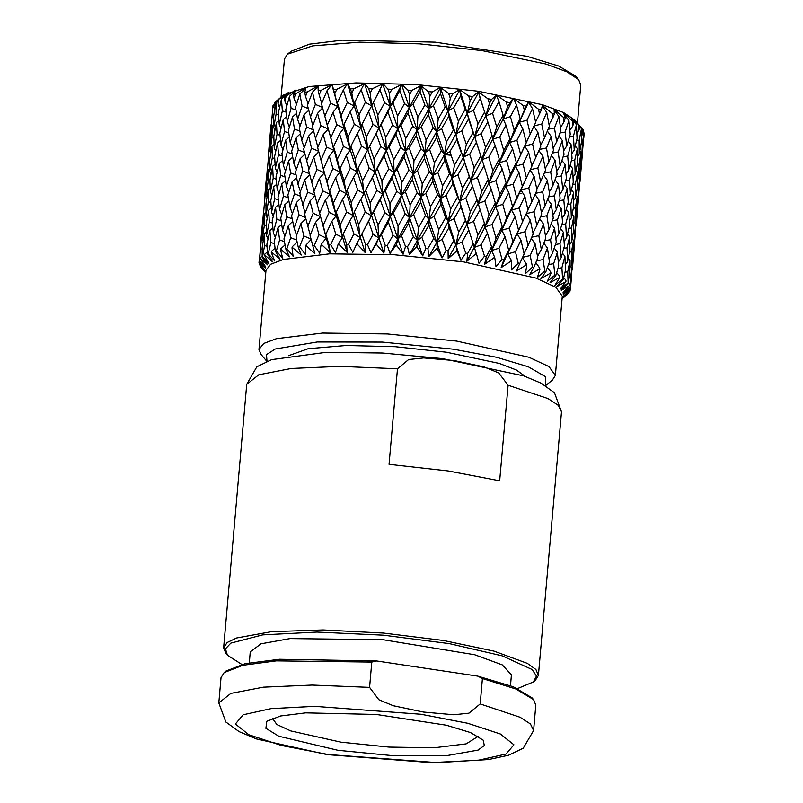 <?xml version="1.0" encoding="UTF-8"?>
<svg xmlns="http://www.w3.org/2000/svg" width="803" height="803" viewBox="0 0 803 803"><rect width="100%" height="100%" fill="white"/><g stroke="black" fill="none" stroke-linecap="round" stroke-linejoin="round"><path stroke-width="1.2" d="M397.445 368.798L408.617 359.553L423.693 357.917L454.137 360.597L484.339 366.961L498.753 372.993L508.048 385.289L499.687 480.816L448.164 470.939L389.084 464.325L397.445 368.798L339.84 366.399L291.308 368.487L258.717 374.75L246.672 384.316L256.9 366.78L271.605 359.624L326.118 352.306L382.469 353.009L442.704 358.66L523.707 375.904L540.981 383.091L554.451 392.808L561.478 411.859L558.346 405.415L548.027 398.619L508.048 385.289M227.48 655.198L225.854 653.341L223.615 647.84L227.129 642.53L236.554 637.963L271.484 631.68L323.097 629.964L383.523 633.065L443.567 640.503L494.086 651.163L527.4 663.408L535.882 669.541L538.422 675.383L535.26 680.402L533.343 681.958L536.464 676.026L532.118 669.471L502.186 655.83L449.248 643.625L383.332 635.153L316.954 632.041L262.701 634.882L230.862 643.123L225.432 648.814L227.48 655.198L241.944 664.432M525.292 376.456L516.369 369.982L499.346 363.468L446.518 352.226L395.237 346.735L346.063 345.471L308.121 348.673L288.468 355.739M224.178 672.573L226.095 671.017L245.146 663.69L279.414 659.303L376.667 661.01L477.815 676.096L513.278 686.766L531.957 697.777L533.583 699.644L515.847 688.974L482.382 678.575L480.174 703.92L468.992 713.154L453.916 714.8L423.472 712.11L393.279 705.757L378.855 699.714L369.561 687.418L371.779 662.073L276.302 660.849L242.847 665.285L224.178 672.573L221.016 677.602L218.797 702.946L225.824 721.997L239.063 731.603L256.609 738.921L327.082 754.669L433.951 762.85L488.666 759.568L508.58 755.211L523.215 748.155L533.604 730.489L530.472 724.045L520.143 717.25L480.174 703.92M533.604 730.489L535.822 705.144L533.583 699.644M517.503 688.542L533.343 681.958M510.497 685.682L511.451 674.801L502.307 664.864L474.673 654.706L382.941 639.69L289.993 638.556L261.015 643.755L250.275 651.956L249.331 662.836M337.973 750.273L278.822 736.21L265.893 728.351L266.767 721.265L280.649 715.985L305.692 712.893L376.396 714.449L446.297 725.199L470.428 732.587L483.175 740.195L484.309 745.505L478.066 750.062L445.615 755.794L394.403 755.874L337.973 750.273M376.667 661.01L371.779 662.073M482.382 678.575L477.815 676.096M274.496 102.623L273.813 107.301L274.496 102.623L283.158 95.457L277.878 99.994L288.468 92.486L284.423 97.012L295.976 89.916L293.426 94.433L295.484 93.981L305.913 87.688L304.738 92.295L307.238 91.923L317.948 85.911L318.169 90.629L321.059 90.358L332.241 84.566L333.476 89.474L336.718 89.304L347.488 83.773L350.419 88.832L353.942 88.772L364.903 83.462L368.687 88.731L372.441 88.772L383.021 83.683L387.979 89.163L391.904 89.314L401.932 84.405L407.974 90.127L411.989 90.378L420.832 85.59L428.31 91.602L432.345 91.954L440.335 87.276L448.646 93.56L452.641 94.001L459.647 89.414L468.631 95.979L472.525 96.511L478.427 91.964L487.933 98.799L491.657 99.411L496.495 95.216L485.775 115.843L492.54 113.323L496.736 126.944L503.059 115.19L498.954 101.559L492.54 113.323M487.933 98.799L489.418 103.446L491.657 99.411M478.688 92.154L467.386 113.103L473.509 110.372L478.006 123.893L484.641 112.039L480.224 98.508L473.509 110.372M489.418 103.446L485.775 115.843L484.641 112.039M496.495 95.216L498.954 101.559M505.97 125.127L499.727 136.871L503.752 150.542L509.875 138.829L505.97 125.127L503.16 118.934L492.691 139.29L499.727 136.871M503.059 115.19L503.16 118.934L507.586 106.669L513.147 98.117L523.175 105.494L526.346 106.227L528.494 101.61L538.502 109.248L541.322 110.011L542.356 105.635M496.736 126.944L492.691 139.29L481.93 159.717L488.696 157.197L492.901 170.798L499.215 159.064L495.12 145.423L488.696 157.197M512.645 148.806L506.603 160.49L510.417 174.181L516.329 162.537L512.645 148.806L509.453 142.532L499.315 162.798L506.603 160.49M509.875 138.829L509.453 142.532L514.261 130.327L520.173 118.653L516.48 104.942L510.437 116.616L503.16 118.934L513.318 98.458M503.752 150.542L499.315 162.798L488.856 183.144L495.893 180.715L499.908 194.396L506.041 182.682L502.136 168.991L495.893 180.715M518.939 172.515L513.117 184.168L516.71 197.929L522.392 186.286L518.939 172.515L515.396 166.171L505.619 186.376L513.117 184.168M516.329 162.527L515.396 166.171L526.236 142.442L522.773 128.661L516.951 140.314L509.453 142.532L519.24 122.307L526.919 120.199L530.271 133.991L535.701 122.387L532.489 108.606L526.919 120.199M510.417 174.181L505.619 186.376L495.481 206.672L502.758 204.353L506.583 218.045L512.495 206.401L508.801 192.66L502.758 204.353M524.821 196.313L519.24 207.937L522.602 221.708L528.023 210.125L524.821 196.313L520.946 189.879L511.561 210.045L519.24 207.937M522.392 186.286L531.857 166.261L528.655 152.47L523.084 164.073L515.396 166.171L524.781 146.036L532.62 144.028L535.701 157.84L540.861 146.266L537.93 132.425L532.62 144.028M516.71 197.929L501.785 230.23L509.283 228.022L512.876 241.773L518.557 230.14L515.094 216.388L509.283 228.022M530.251 220.163L524.941 231.726L528.033 245.537L533.182 233.964L530.251 220.163L526.246 213.949M522.964 220.945L517.112 233.733L524.941 231.726M522.602 221.708L507.727 253.899L515.406 251.791L518.196 263.213L519.702 263.585L524.188 253.969L520.986 240.157L515.406 251.791M535.21 244.032L530.181 255.605L532.519 267.068L533.834 267.459L537.849 257.893L535.21 244.032L531.285 238.28M522.592 257.412L530.181 255.605M528.033 245.537L524.098 253.567M468.631 95.979L470.207 100.576L472.525 96.511M459.898 89.605L448.305 110.744L453.705 107.823L458.383 121.223L465.248 109.248L460.611 95.848L453.705 107.823M480.224 98.508L478.508 92.295M470.207 100.576L467.386 113.103L455.994 133.82L461.765 130.989L466.362 144.45L473.128 132.535L468.591 119.035L461.765 130.989M485.584 147.32L492.078 135.516L487.802 121.905L481.228 133.75L485.584 147.32L481.93 159.717L470.929 180.223L477.383 177.593L481.75 191.174L488.234 179.36L483.968 165.759L477.383 177.593M478.006 123.893L474.764 136.369L481.228 133.75M487.802 121.905L485.775 115.843L474.764 136.369L473.128 132.535M495.12 145.423L492.691 139.29L492.078 135.516M502.136 168.991L499.315 162.798L499.215 159.064M492.901 170.798L488.856 183.144L478.096 203.581L484.861 201.061L489.057 214.662L495.381 202.928L491.285 189.267L484.861 201.061M508.801 192.66L505.619 186.376L506.041 182.682M499.908 194.396L495.481 206.672L485.012 226.988L492.058 224.569L496.073 238.24L502.206 226.536L498.292 212.865L492.058 224.569M515.094 216.388L511.561 210.045L512.495 206.401M506.583 218.045L501.785 230.23L491.647 250.516L498.924 248.207L502.096 259.56L503.772 259.911L508.66 250.245L504.967 236.504L498.924 248.207M520.986 240.157L517.112 233.733L518.557 230.14M512.876 241.773L501.152 267.57L503.772 259.911M448.646 93.56L450.262 98.117L452.641 94.001M440.566 87.457L428.862 108.827L433.429 105.725L438.217 118.985L445.203 106.889L440.435 93.61L433.429 105.725M460.611 95.848L459.677 89.735M450.262 98.117L448.305 110.744L436.681 131.682L441.68 128.661L446.428 141.99L453.364 129.956L448.656 116.576L441.68 128.661M468.591 119.035L467.386 113.103L465.248 109.248M458.383 121.223L455.994 133.82L444.471 154.618L449.861 151.697L454.548 165.077L461.414 153.122L456.766 139.702L449.861 151.697M474.171 167.747L480.806 155.912L476.39 142.372L469.675 154.246L474.171 167.747L470.929 180.223L459.707 200.84L465.84 198.11L470.327 211.611L476.972 199.776L472.555 186.216L465.84 198.11M466.362 144.45L463.542 156.966L469.675 154.246M476.39 142.372L474.764 136.369L463.542 156.966L461.414 153.122M483.968 165.759L480.806 155.902M491.285 189.267L488.856 183.144L488.234 179.36M481.75 191.174L478.096 203.581L467.095 224.067L473.549 221.447L477.905 235.018L484.4 223.214L480.134 209.643L473.549 221.447M498.292 212.865L495.481 206.672L495.381 202.928M489.057 214.662L485.012 226.988L474.262 247.434L481.017 244.905L484.51 256.197L486.317 256.518L491.546 246.782L487.451 233.121L481.017 244.905M504.967 236.504L501.785 230.23L502.206 226.536M496.073 238.24L491.647 250.516L484.59 264.287L486.317 256.518M428.31 91.602L429.946 96.109L432.345 91.954M421.043 85.76L409.379 107.371L413.063 104.089L417.841 117.218L424.847 104.972L420.059 91.833L413.063 104.089M440.435 93.61L440.315 87.597M429.946 96.109L428.862 108.827L417.189 129.986L421.314 126.794L426.112 139.983L433.128 127.818L428.33 114.568L421.314 126.794M448.656 116.576L448.305 110.744L445.203 106.889M438.217 118.985L436.681 131.682L425.018 152.7L429.595 149.589L434.383 162.838L441.359 150.763L436.601 137.464L429.595 149.589M456.766 139.702L455.994 133.82L453.364 129.956M446.428 141.99L444.471 154.618L432.847 175.526L437.846 172.504L442.594 185.844L449.529 173.799L444.812 160.439L437.846 172.504M462.528 188.303L469.293 176.389L464.756 162.899L457.931 174.843L462.528 188.303L459.707 200.84L448.315 221.518L454.096 218.697L458.694 232.147L465.459 220.243L460.912 206.772L454.096 218.697M454.548 165.077L452.149 177.664L457.931 174.843M464.756 162.899L463.542 156.966L452.149 177.664L449.529 173.799M472.555 186.216L469.293 176.389M480.134 209.643L476.972 199.776M470.327 211.611L467.095 224.067L455.873 244.694L461.996 241.964L465.73 253.166L467.637 253.447L473.138 243.62L468.721 230.07L461.996 241.964M487.451 233.121L485.012 226.988L484.4 223.214M477.905 235.018L474.262 247.434L466.834 261.306L467.637 253.447M407.974 90.127L409.6 94.583L411.989 90.378M401.651 84.546L390.208 106.397L392.928 102.975L397.595 115.943L404.531 103.557L399.824 90.568L392.928 102.975M420.059 91.833L420.762 85.901M409.6 94.583L409.379 107.371L397.816 128.771L401.018 125.409L405.756 138.467L412.742 126.151L407.984 113.052L401.018 125.409M428.33 114.568L428.862 108.827L424.847 104.972M417.841 117.218L417.189 129.986L405.545 151.235L409.229 147.973L413.997 161.072L421.013 148.846L416.215 135.697L409.219 147.963M436.601 137.464L436.681 131.682L433.128 127.818M426.112 139.983L425.018 152.7L413.344 173.829L417.48 170.637L422.278 183.837L429.284 171.661L424.496 158.432L417.48 170.637M444.812 160.439L444.471 154.618L441.359 150.753M434.383 162.838L432.847 175.526L421.184 196.564L425.761 193.463L430.538 206.702L437.525 194.627L432.767 181.317L425.761 193.463M450.714 208.941L457.569 196.986L452.932 183.556L446.026 195.571L450.714 208.941L448.315 221.518L436.792 242.335L442.182 239.414L446.077 250.516L448.054 250.757L453.735 240.84L449.098 227.4L442.182 239.414M442.594 185.844L440.626 198.492L446.026 195.571M452.932 183.556L452.149 177.664L440.626 198.492L437.525 194.627M460.912 206.772L459.707 200.84L457.569 196.986M468.721 230.07L465.459 220.243M458.694 232.147L455.873 244.694L448.174 258.696L448.054 250.757M387.979 89.163L389.565 93.58L391.904 89.314M382.73 83.823L375.212 98.92M399.824 90.568L401.349 84.686M389.565 93.58L390.208 106.397L378.916 128.048L381.144 124.545L385.721 137.454L392.587 124.987L387.949 112.039L381.144 124.545M407.984 113.052L409.379 107.371L404.531 103.557M397.595 115.943L397.816 128.771L386.373 150.271L389.094 146.839L393.761 159.797L400.697 147.431L395.979 134.422L389.094 146.839M416.215 135.697L417.189 129.986L412.742 126.151M405.756 138.467L405.545 151.235L393.982 172.615L397.184 169.262L401.922 182.321L408.908 169.995L404.15 156.906L397.184 169.262M424.496 158.432L425.018 152.7L421.013 148.846M413.997 161.072L413.344 173.829L401.711 195.109L405.385 191.837L410.162 204.936L417.169 192.71L412.381 179.541L405.385 191.837M432.767 181.317L432.847 175.526L429.284 171.661M422.278 183.837L421.184 196.564L409.51 217.683L413.645 214.491L418.433 227.681L425.449 215.515L420.662 202.306L413.645 214.491M438.759 229.698L445.695 217.653L440.977 204.313L434.011 216.358L438.759 229.698L436.792 242.335L428.943 256.488L427.899 248.498L433.69 238.471L428.922 225.161L421.916 237.307L425.881 248.298L427.899 248.498M430.538 206.702L429.013 219.38L434.011 216.358M440.977 204.313L440.626 198.492L429.013 219.38L425.449 215.515M449.098 227.4L448.315 221.518L445.695 217.653M368.687 88.731L370.183 93.088L372.441 88.772M377.852 115.19L384.607 102.654L380.07 89.816L373.385 102.372L377.852 115.19L378.916 128.048L371.377 142.793M370.183 93.088L371.669 105.936L373.385 102.372M380.07 89.816L382.409 83.974M387.949 112.039L390.208 106.397L384.607 102.654M395.979 134.422L397.816 128.771L392.587 124.987M385.721 137.454L386.373 150.271L375.081 171.892L377.31 168.399L381.887 181.307L388.742 168.831L384.105 155.892L377.31 168.399M404.15 156.906L405.545 151.235L400.697 147.431M393.761 159.797L393.982 172.615L382.529 194.135L385.249 190.712L389.927 203.661L396.863 191.295L392.145 178.276L385.249 190.712M412.381 179.541L413.344 173.829L408.908 169.995M401.922 182.321L401.711 195.109L390.148 216.469L393.35 213.116L398.087 226.165L405.073 213.849L400.306 200.78L393.35 213.116M420.662 202.306L421.184 196.564L417.169 192.71M410.162 204.936L409.51 217.683L397.866 238.963L401.55 235.68L405.505 246.551L407.522 246.702L413.334 236.564L408.546 223.395L401.55 235.68M418.433 227.681L417.349 240.418L421.916 237.307M428.922 225.161L429.013 219.38L417.349 240.418L413.334 236.564M350.419 88.832L351.794 93.138L353.942 88.772M358.931 114.98L365.415 102.282L361.149 89.595L354.755 102.312L358.931 114.98L360.808 127.838L362.012 124.214L366.349 136.962L372.983 124.345L368.567 111.547L362.012 124.214M351.794 93.138L354.073 105.976L354.755 102.312M361.149 89.595L364.261 83.773M368.567 111.547L371.669 105.936L365.415 102.282M374.017 159.044L380.773 146.527L376.236 133.669L369.551 146.246L374.017 159.044L375.081 171.892L367.533 186.647M366.349 136.962L367.824 149.8L369.551 146.246M376.236 133.669L378.916 128.048L372.983 124.345M384.105 155.892L386.373 150.271L380.773 146.527M392.145 178.276L393.982 172.615L388.742 168.831M381.887 181.307L382.529 194.135L371.247 215.746L373.465 212.253L378.052 225.151L384.908 212.685L380.271 199.766L373.465 212.253M400.306 200.78L401.711 195.109L396.863 191.295M389.927 203.661L390.148 216.469L378.695 237.989L381.415 234.556L385.279 245.306L387.277 245.407L393.018 235.149L388.311 222.12L381.415 234.556M408.546 223.395L409.51 217.683L405.073 213.849M398.087 226.165L397.866 238.963L390.037 253.417L387.277 245.407M333.476 89.474L334.71 93.72L336.718 89.304M341.155 115.291L347.267 102.443L343.373 89.916L337.38 102.784L341.155 115.291L343.804 128.149L343.975 124.425L347.96 137.012L354.274 124.244L350.178 111.597L343.975 124.425M334.71 93.72L337.722 106.538L337.38 102.784M343.373 89.916L347.227 84.084M350.178 111.597L354.073 105.976L347.267 102.443M355.087 158.823L361.571 146.156L357.305 133.459L350.921 146.186L355.087 158.823L356.974 171.681L358.178 168.068L362.504 180.816L369.139 168.188L364.733 155.411L358.178 168.068M347.96 137.012L350.228 149.85L350.921 146.186M357.305 133.459L360.808 127.838L354.274 124.244M364.733 155.411L367.824 149.8L361.571 146.156M370.173 202.908L376.928 190.391L372.401 177.523L365.706 190.11L370.173 202.908L371.247 215.746L363.699 230.501M362.504 180.816L363.99 193.674L365.706 190.11M372.401 177.523L375.081 171.892L369.139 168.188M380.271 199.766L382.529 194.135L376.928 190.391M388.311 222.12L390.148 216.469L384.908 212.685M378.052 225.151L378.695 237.989L371.036 252.624L367.493 244.634L373.094 234.245L368.557 221.367L361.872 233.964L365.566 244.584L367.493 244.634M318.169 90.629L319.223 94.834L321.059 90.358M324.834 116.144L330.505 103.135L327.052 90.759L321.531 103.778L328.176 128.962L330.876 137.594L336.778 124.666L333.094 112.179L327.323 125.158M327.052 90.759L331.589 84.907M319.223 94.834L321.712 103.336M333.094 112.179L337.722 106.538L330.505 103.135M337.32 159.145L343.433 146.317L339.539 133.77L333.536 146.658L337.32 159.145L339.96 171.993L340.141 168.269L344.116 180.866L350.439 168.088L346.344 155.461L340.141 168.269M330.876 137.594L333.877 150.412L333.536 146.658M339.539 133.77L343.804 128.149L336.778 124.666M346.344 155.461L350.228 149.85L343.433 146.317M351.252 202.697L357.736 190.02L353.471 177.302L347.087 190.05L351.252 202.697L353.139 215.535L354.344 211.922L358.67 224.659L365.305 212.042L360.888 199.285L354.344 211.922M344.116 180.866L346.394 193.724L347.087 190.05M353.471 177.302L356.974 171.681L350.439 168.088M360.888 199.285L363.99 193.674L357.736 190.02M358.67 224.659L360.156 237.527L361.872 233.964M368.557 221.367L371.247 215.746L365.305 212.042M304.738 92.295L305.592 96.45L307.238 91.923M310.239 117.509L315.388 104.36L312.467 92.124L307.489 105.293L312.748 125.398M312.467 92.124L317.948 86.533M305.592 96.45L308.081 103.697M315.388 138.708L320.798 125.629L317.607 113.293L312.347 126.422L317.878 147.21M317.607 113.293L322.615 107.913M322.485 107.421L315.388 104.36M320.999 159.998L326.66 147.019L323.218 134.623L317.697 147.662L324.342 172.806L327.032 181.448L332.944 168.52L329.26 156.043L323.489 169.011M323.218 134.623L328.176 128.962L320.798 125.629M329.26 156.043L333.877 150.412L326.66 147.009M333.476 203.008L339.599 190.181L335.694 177.624L329.702 190.522L333.476 203.008L336.126 215.846L336.306 212.122L340.281 224.71L346.595 211.942L342.5 199.335L336.306 212.122M327.032 181.448L330.043 194.276L329.702 190.522M335.694 177.624L339.96 171.993L332.944 168.52M342.5 199.335L346.394 193.724L339.599 190.181M348.522 244.383L353.902 233.864L349.636 221.146L343.242 233.894L346.695 244.393L348.522 244.383L352.778 252.323L356.391 244.423L357.496 244.433L357.054 243.138L356.391 244.423M340.281 224.71L342.56 237.568L343.242 233.894M349.636 221.146L353.139 215.535L346.595 211.942M293.426 94.433L294.069 98.548L295.484 93.981M297.642 119.366L302.179 106.076L299.86 93.991L295.504 107.291L297.642 119.366L300.061 126.001M299.86 93.991L305.662 88.521M294.069 98.548L296.387 104.531M301.757 140.324L306.605 127.105L303.986 114.909L299.308 128.179L301.757 140.324L304.247 147.571M303.986 114.909L308.623 110.402M308.191 108.465L302.179 106.076M306.405 161.363L311.544 148.234L308.623 135.988L303.654 149.167L308.914 169.242M308.623 135.988L313.471 131.06M313.17 129.815L306.605 127.105M311.544 182.562L316.964 169.473L313.772 157.147L308.513 170.266L314.043 191.074M313.772 157.147L318.781 151.787M318.65 151.285L311.544 148.234M317.155 203.862L322.826 190.883L319.373 178.467L313.853 191.526L320.507 216.659L323.197 225.292L329.1 212.373L325.416 199.917L319.654 212.865M319.373 178.467L324.342 172.806L316.964 169.473M325.416 199.917L330.043 194.276L322.826 190.883M330.685 244.674L335.764 234.034L331.86 221.467L325.867 234.366L328.979 244.734L330.685 244.674L335.574 252.543L338.033 244.483L339.077 244.473L338.665 243.189L338.033 244.483M323.197 225.292L326.209 238.13L325.867 234.366M331.86 221.467L336.126 215.846L329.1 212.373M284.423 97.012L284.824 101.078L286.019 96.47M287.233 121.695L291.118 108.264L289.451 96.31L285.768 109.74L287.233 121.695L289.411 127.055M289.451 96.31L295.203 91.181M284.824 101.078L286.832 105.785M290.224 142.422L294.45 129.062L292.453 117.007L288.418 130.407L290.224 142.422L292.553 148.414M292.453 117.007L296.538 113.303M295.976 110.061L291.118 108.264M293.798 163.22L298.345 149.95L296.016 137.845L291.66 151.165L293.798 163.22L296.227 169.845M296.016 137.845L300.412 133.75M299.89 131.14L294.45 129.062M297.923 184.178L302.771 170.949L300.141 158.763L295.474 172.023L297.923 184.178L300.412 191.435M300.141 158.763L304.789 154.266M304.357 152.329L298.345 149.95M302.57 205.227L307.71 192.098L304.789 179.832L299.81 193.031L305.08 213.096M304.789 179.832L309.637 174.903M309.336 173.659L302.771 170.949M307.71 226.406L313.13 213.327L309.928 201.031L304.678 214.12L310.199 234.928M309.928 201.031L314.947 195.651M314.816 195.159L307.71 192.098M314.284 245.497L318.992 234.727L315.539 222.321L310.018 235.369L312.738 245.608L314.284 245.497L319.704 253.276L320.989 245.086L321.953 245.035L321.581 243.781L320.989 245.086M315.539 222.321L320.507 216.659L313.13 213.327M277.878 99.994L278.039 104.019L278.972 99.371M279.193 124.435L282.385 110.894L281.421 99.05L278.45 112.591L279.193 124.435L280.98 128.48M281.421 99.05L285.988 95.145M278.039 104.019L279.564 107.371M280.99 144.952L284.523 131.471L283.208 119.537L279.876 133.067L280.99 144.952L282.987 149.659M283.208 119.537L286.591 116.636M286.049 112.159L282.385 110.894M283.389 165.538L287.273 152.148L285.617 140.174L281.923 153.614L283.389 165.538L285.577 170.898M285.617 140.174L289.371 136.861M288.789 132.997L284.523 131.471M286.39 186.276L290.616 172.906L288.608 160.861L284.583 174.251L286.39 186.276L288.709 192.268M288.608 160.861L292.704 157.167M292.141 153.935L287.273 152.138M289.963 207.084L294.5 193.814L292.182 181.699L287.825 195.029L289.963 207.084L292.382 213.708M292.182 181.699L296.568 177.593M296.056 174.984L290.616 172.906M294.089 228.022L298.937 214.802L296.307 202.647L291.63 215.877L294.089 228.022L296.568 235.279M296.307 202.647L300.944 198.14M300.513 196.203L294.5 193.814M299.599 246.842L303.875 235.941L300.954 223.686L295.976 236.885L298.244 247.003L299.599 246.842L305.461 254.511L305.552 246.21L306.415 246.13L306.094 244.885L305.552 246.21M300.954 223.686L305.802 218.757M305.501 217.513L298.937 214.802M273.682 127.547L276.122 113.906L275.901 102.172L273.682 115.813L273.682 127.547L274.917 130.196M275.901 102.172L277.898 100.505M273.813 107.301L274.726 109.208M274.194 147.893L277.015 134.302L276.423 122.478L273.823 136.108L274.194 147.893L275.73 151.245M276.423 122.478L278.922 120.38M278.571 114.709L276.122 113.906M275.359 168.279L278.541 154.768L277.577 142.914L274.606 156.465L275.359 168.279L277.145 172.324M277.577 142.914L280.538 140.405M280.066 135.326L277.015 134.302M277.145 188.805L280.689 175.315L279.374 163.4L276.041 176.911L277.145 188.805L279.153 193.523M279.374 163.4L282.746 160.5M282.204 156.033L278.541 154.768M279.554 209.402L283.439 196.012L281.773 184.017L278.089 197.478L279.554 209.402L281.733 214.762M281.773 184.017L285.527 180.715M284.955 176.841L280.689 175.315M282.556 230.12L286.771 216.76L284.774 204.735L280.749 218.105L282.556 230.12L284.874 236.122M284.774 204.735L288.869 201.041M288.297 197.799L283.439 196.012M286.892 248.679L290.666 237.668L288.347 225.543L283.991 238.882L285.748 248.88L286.892 248.679L293.075 256.217L291.991 247.846L292.724 247.736L292.473 246.501L291.991 247.846M288.347 225.543L292.734 221.447M292.212 218.838L286.771 216.76M272.368 111.175L272.96 105.866M272.337 109.62L272.649 106.177M270.772 130.989L272.99 105.605L270.772 130.989L271.314 132.114M272.99 105.605L273.873 104.872M269.979 151.175L272.036 137.494L272.197 125.76L270.35 139.481L269.979 151.175L270.892 153.082M272.197 125.76L273.662 124.545M273.662 117.639L272.448 117.258M269.848 171.4L272.287 157.789L272.066 146.026L269.838 159.687L269.848 171.4L271.083 174.04M272.066 146.026L274.064 144.369M273.863 138.076L272.036 137.494M270.36 191.746L273.181 178.146L272.588 166.331L269.979 179.952L270.36 191.746L271.896 195.099M272.588 166.331L275.078 164.244M274.726 158.582L272.287 157.779M271.524 212.153L274.706 198.632L273.743 186.758L270.772 200.338L271.524 212.153L273.311 216.188M273.743 186.758L276.704 184.248M276.232 179.169L273.181 178.146M273.311 232.659L276.854 219.179L275.539 207.274L272.207 220.765L273.311 232.659L275.319 237.367M275.539 207.274L278.912 204.374M278.37 199.897L274.706 198.632M276.373 250.978L279.605 239.856L277.938 227.861L274.255 241.332L275.449 251.229L276.373 250.978L282.766 258.365L280.518 249.954L281.13 249.813L280.94 248.599L280.518 249.954M277.938 227.861L281.692 224.559M281.12 220.695L276.854 219.179M268.533 155.049L271.153 124.656M266.937 174.843L269.156 149.468L266.937 174.843L267.479 175.957M269.156 149.468L270.039 148.736M270.29 141.177L269.688 140.987M266.134 195.029L268.202 181.337L268.363 169.624L266.516 183.325L266.134 195.029L267.048 196.936M268.363 169.624L269.818 168.409M269.828 161.513L268.614 161.132M266.004 215.264L268.443 201.643L268.222 189.879L266.004 203.55L266.004 215.264L267.248 217.904M268.222 189.879L270.23 188.213M270.029 181.92L268.202 181.337M266.526 235.59L269.346 221.999L268.744 210.215L266.144 223.806L266.526 235.59L268.051 238.953M268.744 210.215L271.243 208.118M270.892 202.446L268.443 201.643M268.212 253.698L270.872 242.486L269.908 230.602L266.937 244.182L267.54 253.989L268.212 253.698L274.706 260.925L271.354 252.503L271.695 251.138L271.354 252.503M269.908 230.602L272.869 228.102M272.398 223.023L269.346 221.999M267.018 172.996L267.319 168.489M264.699 198.903L267.038 172.976M263.093 218.707L265.321 193.312L263.153 217.653L263.645 219.821M265.321 193.312L266.194 192.579M266.445 185.021L265.853 184.831M262.3 238.872L264.368 225.191L264.518 213.498L262.681 227.179L262.3 238.872L263.213 240.78M264.518 213.498L265.984 212.283M265.984 205.377L264.779 204.996M262.571 256.799L264.609 245.497L264.388 233.723L262.169 247.404L262.149 257.121L262.571 256.799L269.025 263.856L264.639 255.454L264.91 254.069L264.639 255.454M264.388 233.723L266.385 232.057M266.194 225.773L264.368 225.191M260.865 242.747L263.484 212.373M259.53 260.222L261.477 237.166L259.369 260.574L265.833 267.098L260.493 258.747L260.684 257.361L260.493 258.747M261.477 237.166L262.36 236.423M262.611 228.875L262.009 228.694M265.723 272.769L260.142 266.144L265.512 271.785L259.249 264.287L259.218 262.661M259.339 260.734L259.64 256.247M583.891 132.806L583.56 138.287M584.203 133.238L583.811 137.945M583.269 142.653L582.045 156.214M581.683 157.99L583.901 132.615L582.376 144.179L581.683 157.99L580.9 159.074M542.406 105.534L551.952 113.183L554.371 113.976L554.09 109.248L563.284 117.238L565.262 118.051L563.606 113.163L573.804 122.146L570.813 117.087L579.866 126.222L575.52 120.852L583.339 130.176L582.727 134.131L581.452 135.918M582.858 129.403L582.727 134.131M581.041 144.349L582.376 144.179M583.901 132.615L583.108 131.672M579.977 181.819L582.195 156.404L579.716 182.161M580.358 168.118L581.041 168.028M579.425 186.517L578.2 200.077M578.893 178.005L580.589 166.432L581.111 152.59L579.194 164.163L578.893 178.005L577.608 179.792M579.274 154.096L581.352 142.532L581.492 128.711L579.194 140.234L579.274 154.096L577.548 156.555M578.873 125.419L579.003 130.156L579.866 126.222M579.003 130.156L576.875 133.258M576.584 140.605L579.194 140.234M581.492 128.711L579.766 126.673M577.227 164.434L579.194 164.163M581.111 152.59L579.836 151.084M577.849 201.844L580.067 176.469L578.531 188.053L577.849 201.844L577.056 202.928M577.206 188.223L578.531 188.053M580.067 176.469L579.274 175.536M576.132 225.673L578.361 200.258L575.881 226.014M576.524 211.962L577.206 211.882M575.59 230.351L574.366 243.951M575.44 197.939L577.518 186.406L577.658 172.575L575.36 184.108L575.44 197.939L573.713 200.399M575.159 174.03L577.628 162.497L577.387 148.615L574.707 160.158L575.159 174.03L573.031 177.132M574.245 150.061L577.076 138.528L576.464 124.676L573.422 136.169L574.245 150.061L571.746 153.795M572.308 121.333L572.69 126.081L573.804 122.146M572.69 126.081L569.869 130.427M569.528 136.801L573.422 136.169M576.464 124.676L572.529 119.888M571.455 160.65L574.707 160.158M577.387 148.615L575.249 146.066M572.74 184.479L575.36 184.108M577.658 172.575L575.932 170.527M575.058 221.859L576.755 210.276L577.277 196.454L575.36 208.017L575.058 221.859L573.774 223.646M573.392 208.278L575.36 208.017M577.277 196.454L576.002 194.948M574.015 245.708L576.233 220.323L574.697 231.916L574.015 245.708L573.222 246.792M573.372 232.087L574.697 231.916M576.233 220.323L575.44 219.38M572.298 269.517L574.516 244.142L572.047 269.858M572.68 255.816L573.372 255.735M571.756 274.194L570.531 287.815M570.572 289.261L570.682 287.996L570.562 289.391L563.064 296.478L570.19 290.927L562.572 297.592L569.066 292.764L562.09 298.666L567.41 294.38M571.324 217.884L573.784 206.341L573.553 192.479L570.873 204.002L571.324 217.884L569.197 220.996M570.411 193.904L573.242 182.411L572.629 168.54L569.588 180.043L570.411 193.904L567.912 197.648M568.855 169.955L572.047 158.442L571.074 144.54L567.671 156.063L568.855 169.955L566.035 174.311M566.677 145.965L570.23 134.442L568.895 120.58L565.141 132.063L566.677 145.965L563.576 150.924M563.284 117.238L563.907 121.976L565.262 118.051M563.907 121.976L560.554 127.536M559.982 133.007L565.141 132.063M568.895 120.58L564.107 114.498M563.134 156.836L567.671 156.063M571.074 144.54L568.223 141.047M565.683 180.665L569.588 180.043M572.629 168.54L570.11 165.508M567.621 204.494L570.873 204.002M573.553 192.479L571.415 189.93M571.606 241.813L573.683 230.27L573.824 216.419L571.525 227.972L571.606 241.813L569.879 244.263M568.905 228.343L571.525 227.972M573.824 216.419L572.097 214.371M571.224 265.703L572.92 254.129L573.442 240.328L571.525 251.871L571.224 265.703L569.939 267.499M569.548 252.132L571.525 251.871M573.442 240.328L572.158 238.822M570.411 287.594L572.398 264.167L570.863 275.77L570.411 287.594L563.224 294.079L570.582 289.17M569.528 275.941L570.863 275.77M572.398 264.167L571.606 263.223M566.567 237.778L569.397 226.265L568.795 212.383L565.744 223.907L566.567 237.778L564.077 241.502M565.011 213.809L568.213 202.286L567.239 188.404L563.836 199.907L565.011 213.809L562.19 218.165M562.843 189.809L566.396 178.316L565.061 164.444L561.307 175.937L562.843 189.809L559.741 194.768M560.062 165.85L563.967 154.337L562.291 140.435L558.195 151.968L560.062 165.85L556.71 171.42M556.71 141.87L560.946 130.347L558.928 116.485L554.512 127.988L556.71 141.87L553.147 148.043M551.952 113.183L552.795 117.921L554.371 113.976M552.795 117.921L549.071 124.686M548.108 129.323L554.512 127.988M558.928 116.485L554.18 110.091M552.404 153.092L558.195 151.968M562.291 140.435L558.878 136.038M556.138 176.881L561.307 175.937M565.061 164.444L561.909 160.49M559.3 200.69L563.836 199.907M567.239 188.404L564.379 184.911M561.849 224.539L565.744 223.907M568.795 212.383L566.276 209.352M567.49 261.728L569.949 250.195L569.708 236.353L567.038 247.856L567.49 261.728L565.362 264.839M563.776 248.348L567.038 247.856M569.708 236.353L567.57 233.803M568.133 283.7L569.849 274.124L569.989 260.262L567.681 271.815L568.133 283.7L561.327 290.375L569.558 285.587L569.598 284.182L569.417 285.356M565.071 272.197L567.681 271.815M569.989 260.262L568.263 258.225M561.177 257.653L564.379 246.14L563.395 232.278L559.992 243.761L561.177 257.653L558.356 262.009M559.008 233.673L562.562 222.18L561.227 208.288L557.473 219.811L559.008 233.673L555.897 238.632M556.228 209.703L560.133 198.18L558.456 184.299L554.351 195.812L556.228 209.703L552.876 215.274M552.876 185.724L557.101 174.221L555.094 160.349L550.667 171.862L552.876 185.724L549.312 191.887M548.951 161.794L553.508 150.261L551.179 136.38L546.441 147.933L548.951 161.794L545.227 168.57M544.504 137.855L549.362 126.302L546.723 112.47L541.694 124.013L544.504 137.855L540.65 145.253M538.502 109.248L539.546 113.966L541.322 110.011M539.546 113.966L535.611 121.976M534.105 125.82L541.694 124.013M546.723 112.47L542.316 106.006M539.445 149.488L546.441 147.933M551.179 136.38L547.375 131.09M544.273 173.187L550.667 171.862M555.094 160.349L551.46 155.501M548.569 196.936L554.351 195.812M558.456 184.299L555.034 179.902M552.303 220.745L557.473 219.811M561.227 208.288L558.075 204.333M555.465 244.544L559.992 243.761M563.395 232.278L560.544 228.785M563.234 279.675L565.563 270.119L564.961 256.227L561.909 267.76L562.602 279.263L563.234 279.675L556.921 286.53L565.904 281.612L565.874 280.207L565.613 281.381M558.015 268.383L561.909 267.76M564.961 256.227L562.441 253.196M555.796 275.58L558.727 266.034L557.392 252.132L553.628 263.655L554.913 275.168L555.796 275.58L550.065 282.616L559.671 277.547L559.561 276.132L559.229 277.306M552.394 253.557L556.298 242.034L554.612 228.172L550.517 239.665L552.394 253.557L549.041 259.128M549.031 229.588L553.267 218.085L551.26 204.193L546.833 215.736L549.031 229.588L545.478 235.751M545.117 205.648L549.674 194.105L547.335 180.233L542.607 191.776L545.117 205.648L541.393 212.424M540.67 181.709L545.528 170.176L542.888 156.334L537.859 167.887L540.67 181.709L536.816 189.096M523.175 105.494L524.389 110.202L526.346 106.227M513.428 98.327L516.48 104.942M524.389 110.202L519.24 122.307L520.173 118.653M532.489 108.606L528.615 102.182L519.24 122.307L522.773 128.661M530.271 133.991L526.236 142.442M530.562 133.368L524.781 146.036L528.655 152.47M537.93 132.425L533.925 126.212M535.701 157.84L531.767 165.85M530.261 169.694L537.859 167.887M542.888 156.334L538.954 150.583M535.611 193.332L542.607 191.776M547.335 180.233L543.531 174.954M540.439 217.061L546.833 215.736M551.26 204.193L547.626 199.345M544.735 240.79L550.517 239.665M554.612 228.172L551.199 223.776M548.469 264.599L553.628 263.655M557.392 252.132L554.241 248.177M569.086 292.081L569.066 292.764M550.366 273.201L550.958 273.442L550.778 272.036L550.366 273.201L540.881 278.691L545.94 271.484L549.433 261.939L547.415 248.047L542.999 259.58L536.605 260.905M539.907 269.376L539.666 267.971L539.194 269.146L539.907 269.376L537.438 277.436L544.835 271.083L545.94 271.484M542.999 259.58L544.835 271.083M535.862 262.681L539.666 267.971M525.885 265.191L526.718 265.422L526.417 264.026L525.885 265.191L516.219 271.103L519.702 263.585M538.763 235.63L541.282 249.492L545.839 237.959L543.501 224.117L538.763 235.63L531.767 237.186M537.558 256.277L541.282 249.492M510.678 261.427L511.621 261.648L511.26 260.252L510.678 261.427L501.152 267.57M534.015 211.751L536.826 225.573L541.694 214.04L539.054 200.178L534.015 211.751L526.427 213.568M532.981 232.96L536.826 225.573M493.835 257.914L494.859 258.104L494.457 256.719L493.835 257.914L484.59 264.287M528.775 187.872L531.867 201.694L537.026 190.11L534.095 176.289L528.775 187.872L520.946 189.879L526.748 177.172M527.932 209.713L531.867 201.694M475.627 254.692L476.731 254.872L476.289 253.497L466.834 261.306M523.084 164.073L526.437 177.834M456.385 251.841L457.539 252.001L457.078 250.636L448.174 258.696M516.951 140.314L520.555 154.076M436.43 249.392L437.615 249.522L437.143 248.177L428.943 256.488M510.437 116.616L514.261 130.327M416.115 247.404L417.309 247.505L416.817 246.17L409.45 254.712L407.522 246.702M496.937 95.296L506.221 101.991L507.586 106.669M395.759 245.889L396.953 245.969L396.471 244.644L390.037 253.417M375.744 244.895L376.898 244.935L376.436 243.63L371.036 252.624M259.148 263.916L265.181 270.611L258.978 262.33L259.429 260.654M260.001 265.913L260.092 265.301M506.221 101.991L509.694 102.664M545.508 385.651L545.327 376.647L528.254 366.77L496.364 357.235L453.554 349.185L382.308 342.068L317.315 342.008L275.258 349.014L266.526 354.665L266.957 361.28M266.907 361.3L261.126 354.635L259.018 349.456L263.705 343.513L276.403 338.625L322.585 333.034L387.397 333.918L456.566 341.074L528.866 357.255L548.951 366.519L555.375 375.392L552.404 380.12L545.548 385.681M259.018 349.456L265.944 270.27L270.631 264.328L283.329 259.439L329.511 253.848L394.323 254.722L463.492 261.878L535.792 278.059L555.887 287.323L562.301 296.197L555.375 375.392M532.519 267.068L525.433 273.612L526.718 265.422M518.196 263.213L511.521 269.938L511.621 261.648M502.096 259.56L495.943 266.476L494.859 258.104M484.51 256.197L478.969 263.284L476.731 254.872M465.73 253.166L460.892 260.423L457.539 252.001M446.077 250.516L442.001 257.934L437.615 249.522M425.881 248.298L422.649 255.866L417.309 247.505M405.505 246.551L403.146 254.24L396.953 245.969M385.279 245.306L383.834 253.106L376.898 244.935M365.566 244.584L365.034 252.473L357.496 244.433M346.695 244.393L347.087 252.343L339.077 244.473M328.979 244.734L330.284 252.734L321.953 245.035M312.738 245.608L314.917 253.628L306.415 246.13M298.244 247.003L301.245 255.013L292.724 247.736M285.748 248.88L289.512 256.86L281.13 249.813M275.449 251.229L279.906 259.148L271.826 252.343M267.54 253.989L272.598 261.838L264.96 255.264M262.149 257.121L267.72 264.87L260.664 258.546M259.369 260.574L265.341 268.212L259.008 262.009M264.599 271.474L261.427 267.8M570.311 287.213L562.893 292.904L569.558 285.587M567.761 283.308L560.173 289.14L565.904 281.612M562.602 279.263L554.963 285.266L559.671 277.547M554.913 275.168L547.345 281.341L550.958 273.442M539.194 269.146L529.538 274.837L533.834 267.459M281.733 96.611L283.85 94.895L309.185 86.533L356.07 82.86L416.084 84.526L478.427 91.241L542.366 104.731L563.455 112.55L575.129 120.38L577.678 123.321M577.447 123.06L580.79 84.907L578.682 79.728L567.008 71.899L545.92 64.079L481.981 50.589L419.638 43.874L359.634 42.208L312.738 45.881L287.404 54.243L284.433 58.98L281.09 97.133M287.404 54.243L291.238 51.141L309.466 44.205L342.359 40.15L435.216 42.188L527.009 56.3L558.697 66.017L575.45 76.004L578.682 79.728M451.115 155.27L444.46 154.618L472.736 242.396M520.264 193.463L521.709 193.302M260.684 257.361L262.149 256.137M262.149 249.231L260.935 248.85M264.91 254.069L267.409 251.981M267.058 246.3L264.609 245.497M271.695 251.138L275.078 248.227M274.536 243.751L270.872 242.486M280.94 248.599L285.025 244.895M284.463 241.653L279.605 239.856M292.473 246.501L297.11 241.994M296.678 240.047L290.666 237.668M306.094 244.885L311.102 239.505M310.972 239.013L303.875 235.941M321.581 243.781L326.209 238.13L318.992 234.727M338.665 243.189L342.56 237.568L335.764 234.034M357.054 243.138L360.156 237.527L353.902 233.864M376.436 243.63L378.695 237.989L373.094 234.245M396.471 244.644L397.866 238.963L393.018 235.149M416.817 246.17L417.349 240.418L409.45 254.712M437.143 248.177L436.792 242.335L433.69 238.471M457.078 250.636L455.873 244.694L453.735 240.84M476.289 253.497L473.138 243.62M534.095 176.289L530.08 170.075M494.457 256.719L491.647 250.516L491.546 246.782M539.054 200.178L535.119 194.436M511.26 260.252L507.727 253.899L508.66 250.245M543.501 224.117L539.696 218.828M526.417 264.026L522.412 257.803M547.415 248.047L543.792 243.199M550.778 272.036L547.365 267.63M559.561 276.132L556.71 272.639M565.874 280.207L563.736 277.657M569.598 284.182L568.323 282.676M318.028 207.054L330.284 252.734M321.913 163.38L333.125 205.327L347.087 252.343M325.777 119.607L339.96 171.993L365.034 252.473M331.89 84.596L350.228 149.85L383.834 253.106M347.488 83.773L367.824 149.8L403.146 254.24M364.482 83.462L386.273 149.98L422.649 255.866M382.579 83.673L442.001 257.934M401.47 84.385L440.626 198.492L460.892 260.423M420.832 85.59L444.471 154.618M440.335 87.276L476.57 198.552M459.647 89.414L480.405 154.678M478.427 91.964L484.249 110.804M272.378 718.304L276.834 724.487L290.786 730.921L340.984 742.163L389.023 747.131L434.021 747.744L466.091 743.859L478.166 736.311M369.561 687.418L311.955 685.029L263.434 687.117L230.842 693.38L218.797 702.946M328.206 754.499L434.764 762.479L478.337 760.21L506.121 754.017L513.89 744.833L500.46 734.072L467.878 723.352L421.103 714.319L314.535 706.339L270.972 708.607L243.189 714.8L235.42 723.985L248.85 734.755L281.431 745.465L328.206 754.499M246.672 384.316L223.615 647.84M561.478 411.859L538.422 675.383M268.503 153.493L270.521 130.407M264.659 197.337L266.686 174.271M260.824 241.191L262.842 218.145M562.09 298.696L566.958 294.741"/></g></svg>
